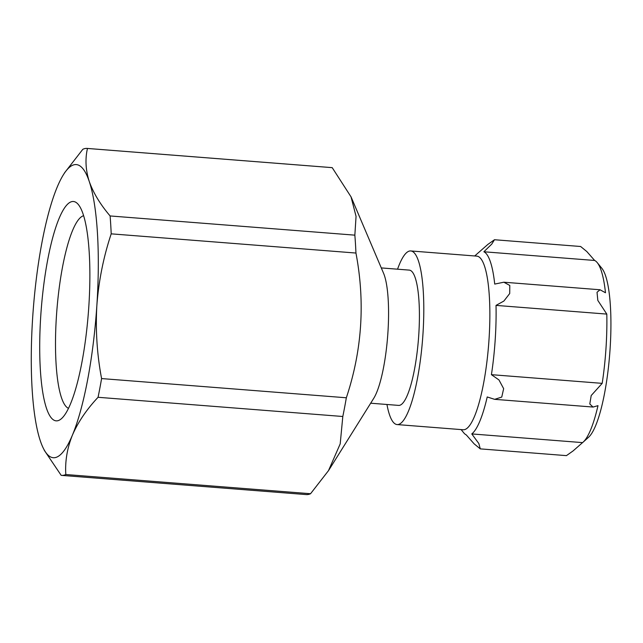 <?xml version="1.0" encoding="UTF-8"?>
<svg xmlns="http://www.w3.org/2000/svg" width="643" height="643" viewBox="0 0 643 643"><rect width="100%" height="100%" fill="white"/><g stroke="black" fill="none" stroke-linecap="round" stroke-linejoin="round"><path stroke-width="0.96" d="M471.777 433.929A92.287 19.82 94.5 0 0 487.217 396.964L494.66 399.343L501.741 397.077L503.662 388.677L498.968 379.949L491.421 374.668A92.287 19.82 94.5 0 0 496.018 305.393L503.879 301.053L509.714 293.521L509.795 285.452L503.855 282.213L494.716 284.077A92.287 19.82 94.5 0 0 483.882 251.775L491.766 244.083L494.483 239.735L580.629 246.494L586.802 251.534L594.654 260.463A92.287 19.82 -85.5 0 1 597.234 262.625A92.287 19.82 -85.5 0 1 605.489 292.766L600.023 289.76L597.025 292.284L597.829 300.418L606.799 314.089A92.287 19.82 -85.5 0 1 602.194 383.357L591.206 395.525L589.792 403.973L593.039 407.059L597.99 405.653A92.287 19.82 -85.5 0 1 583.153 442.119A92.287 19.82 -85.5 0 1 582.558 442.617L573.074 450.936L566.435 455.63L480.289 448.878L478.85 443.549L471.777 433.929L582.558 442.617M597.234 262.625L601.848 268.3A86.853 18.655 94.5 0 1 610.85 316.734A86.853 18.655 94.5 0 1 588.594 437.232L583.153 442.119M397.559 269.192A87.078 18.703 94.5 0 1 410.748 250.947L476.817 256.131A87.078 18.703 94.5 0 1 488.656 344.407A87.078 18.703 94.5 0 1 463.201 429.757L397.133 424.573A87.078 18.703 94.5 0 1 386.949 404.487M480.289 448.878L474.124 443.831L466.271 434.909A92.287 19.82 94.5 0 1 463.691 432.747L461.119 429.596M494.483 239.735L487.852 244.428L478.368 252.747A92.287 19.82 94.5 0 0 477.773 253.254L474.743 255.962M111.199 233.843C103.507 256.951 98.725 280.822 96.86 305.465A147.022 31.579 94.5 0 1 72.402 435.158A147.022 31.579 94.5 0 1 42.165 445.728A147.022 31.579 94.5 0 1 40.324 440.849A147.022 31.579 94.5 0 1 32.721 316.838A147.022 31.579 94.5 0 1 57.179 187.145A147.022 31.579 94.5 0 1 63.432 174.687A147.022 31.579 94.5 0 1 89.248 181.455C93.283 192.852 100.236 204.353 110.106 215.952A163.981 35.22 94.5 0 1 111.199 233.843L355.949 253.045A163.981 35.22 94.5 0 0 354.848 235.153L356.061 216.369L351.03 196.846L332.214 167.654A163.981 35.22 94.5 0 0 331.892 167.622L87.151 148.42A163.981 35.22 94.5 0 1 87.464 148.453L332.214 167.654M110.106 215.952L354.848 235.153M87.464 148.453C85.037 159.07 85.632 170.065 89.248 181.455A147.022 31.579 94.5 0 1 96.86 305.465C95.453 330.14 97.029 354.51 101.586 378.574A163.981 35.22 94.5 0 1 98.057 397.294C86.604 409.511 78.044 422.13 72.402 435.158C67.177 448.211 64.975 461.328 65.811 474.526L310.553 493.728A163.981 35.22 94.5 0 1 306.245 494.58L61.503 475.378A163.981 35.22 94.5 0 1 61.181 475.346L44.222 450.213M65.811 474.526A163.981 35.22 94.5 0 1 61.503 475.378M101.586 378.574L346.336 397.776A163.981 35.22 94.5 0 1 342.807 416.495L98.057 397.294M40.79 315.408A110.017 23.63 94.5 0 1 78.366 204.562A110.017 23.63 94.5 0 1 88.348 312.996A110.017 23.63 94.5 0 1 61.575 418.553A110.017 23.63 94.5 0 1 40.79 315.408M68.504 408.353A96.876 20.809 94.5 0 1 56.455 315.906A96.876 20.809 94.5 0 1 83.614 215.718M351.046 196.838L383.549 273.227A67.853 14.572 94.5 0 1 388.364 303.038A67.853 14.572 94.5 0 1 373.736 398.322L328.493 470.66M381.291 267.922L409.245 270.108A67.853 14.572 94.5 0 1 418.472 338.901A67.853 14.572 94.5 0 1 398.636 405.403L370.673 403.209M346.336 397.776C362.089 350.459 365.288 302.218 355.949 253.045M310.553 493.728L328.485 470.652L340.203 443.863L342.807 416.495M64.927 172.348L82.843 149.272A163.981 35.22 94.5 0 1 87.151 148.42M410.748 250.947A87.078 18.703 94.5 0 1 422.588 339.223A87.078 18.703 94.5 0 1 397.133 424.573M496.018 305.393L606.799 314.089M483.882 251.775L594.654 260.463M491.421 374.668L602.194 383.357M42.165 445.728L42.35 446.154M63.432 174.687L64.903 172.332M504.104 282.237L599.871 289.752M495.174 399.375L592.766 407.027"/></g></svg>

